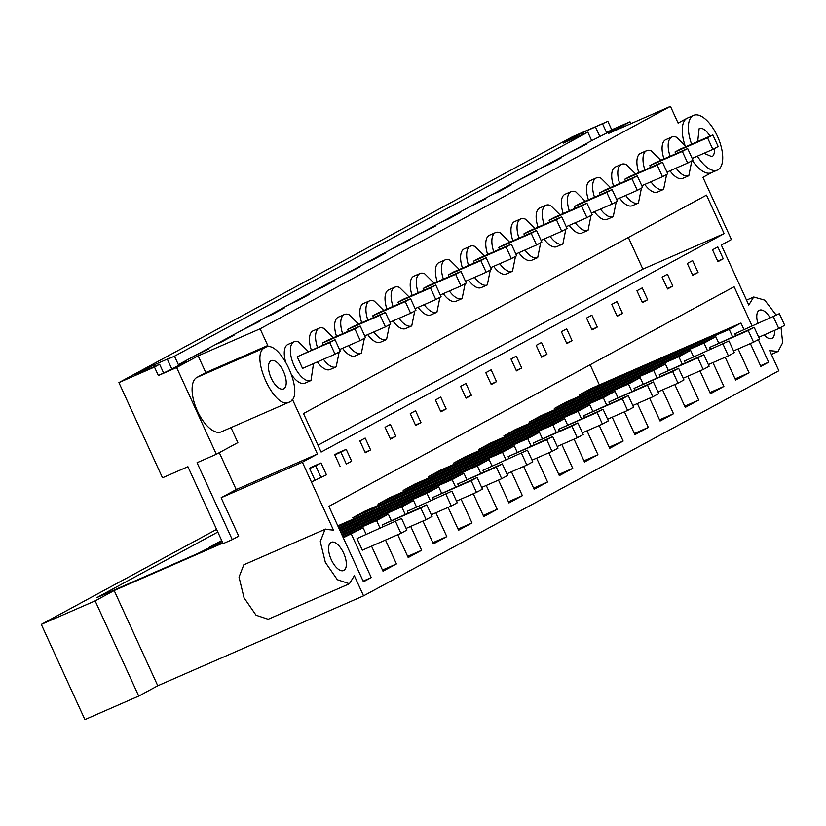 <?xml version="1.0" encoding="UTF-8"?>
<svg xmlns="http://www.w3.org/2000/svg" width="826" height="826" viewBox="0 0 826 826"><rect width="100%" height="100%" fill="white"/><g stroke="black" fill="none" stroke-linecap="round" stroke-linejoin="round"><path stroke-width="1.24" d="M587.823 132.17L591.695 140.647L178.375 364.669L174.493 356.192L587.823 132.17L563.363 143.084L582.454 132.738L607.853 121.319L572.294 136.848L118.913 382.583L154.462 367.054L159.624 364.256L135.165 375.159L154.256 364.813L169.495 358.154L167.389 359.3L171.849 369.057M174.493 356.192L167.389 359.3M178.375 364.669L186.5 361.117L171.622 369.181L158.344 375.52L154.462 367.054M154.256 364.813L154.937 366.3M264.929 347.684C279.518 337.7 305.857 395.241 289.75 401.901C275.161 411.885 248.822 354.344 264.929 347.684L259.302 350.121A29.829 13.495 -113.6 0 0 258.837 350.348L267.758 345.516L260.107 328.789L670.454 106.389L608.494 133.461L630.011 121.794L611.725 129.785L606.573 132.583L614.699 129.032L591.695 140.647M580.048 146.956L586.656 144.075L567.844 153.574M554.865 160.605L561.463 157.725L549.259 164.343L542.651 167.224M529.673 174.265L536.28 171.374L517.468 180.884M504.49 187.915L511.087 185.024L498.883 191.642L492.275 194.533M479.297 201.565L485.905 198.684L467.093 208.183M454.114 215.214L460.712 212.334L448.508 218.952L441.9 221.833M428.921 228.864L435.529 225.983L416.717 235.482M403.738 242.524L410.336 239.633L391.524 249.142M378.545 256.174L385.143 253.283L372.939 259.901L366.331 262.792M353.363 269.823L359.96 266.943L341.148 276.442M328.17 283.473L334.767 280.592L322.563 287.211L315.955 290.091M302.977 297.133L309.585 294.242L297.37 300.86L290.773 303.741M277.794 310.782L284.392 307.892L272.188 314.51L265.58 317.401M252.601 324.432L259.209 321.551L240.397 331.05M227.418 338.082L234.016 335.201L221.812 341.819L215.204 344.7M202.225 351.731L208.833 348.851L190.021 358.35M118.913 382.583L162.505 477.8L187.905 466.711L223.113 543.622L232.261 539.626L197.042 462.715L216.34 454.279L176.63 367.529L158.344 375.52M176.63 367.529L198.147 355.872L260.107 328.789M159.624 364.256L163.496 372.722M221.698 431.637A29.829 13.495 -113.6 0 1 221.234 431.864A29.829 13.495 -113.6 0 1 197.146 410.46A29.829 13.495 -113.6 0 1 196.877 377.42L205.798 372.588L198.147 355.872M216.34 454.279L237.857 442.612L230.991 427.6M267.758 345.516L205.798 372.588M781.014 327.313L782.656 342.749L778.071 351.442L769.646 350.616L778.856 370.75L363.554 595.845L354.344 575.712L349.408 583.755L337.328 579.718L325.33 562.351L320.271 541.588L325.052 529.311L333.477 530.137L302.378 462.219L221.12 497.737L236.195 489.56L317.452 454.052L292.58 399.722L291.815 400.135M711.62 172.603L702.926 177.322L731.423 239.55L721.304 245.033L748.779 305.042L753.715 296.999L764.721 300.137L776.182 315.078M711.857 172.479A29.829 13.495 -113.6 0 1 711.382 172.706A29.829 13.495 -113.6 0 1 698.724 168.143A29.829 13.495 -113.6 0 1 692.787 161.122A29.829 13.495 -113.6 0 1 692.374 160.512M684.826 144.88A29.829 13.495 -113.6 0 1 683.876 141.659A29.829 13.495 -113.6 0 1 682.307 132.284A29.829 13.495 -113.6 0 1 687.025 118.263L693.592 115.372A29.829 13.495 -113.6 0 1 717.67 136.786A29.829 13.495 -113.6 0 1 717.949 169.815A29.829 13.495 -113.6 0 1 717.484 170.042A29.829 13.495 -113.6 0 1 697.392 156.176M670.454 106.389L678.105 123.105L687.025 118.263M317.452 454.052L302.378 462.219M343.874 570.425A15.415 6.969 -113.6 0 1 343.637 570.539A15.415 6.969 -113.6 0 1 331.195 559.481A15.415 6.969 -113.6 0 1 331.05 542.414A15.415 6.969 -113.6 0 1 331.288 542.29A15.415 6.969 -113.6 0 1 343.73 553.358A15.415 6.969 -113.6 0 1 343.874 570.425M313.508 363.605L310.989 380.507L304.897 383.171A21.135 9.561 -113.6 0 1 304.495 383.316A21.135 9.561 -113.6 0 1 300.22 382.892A21.135 9.561 -113.6 0 1 291.95 375.293M285.424 361.23A21.135 9.561 -113.6 0 1 286.973 345.041A21.135 9.561 -113.6 0 1 287.975 344.442L294.066 341.778A21.135 9.561 -113.6 0 1 298.733 342.047L308.181 351.411M314.933 465.647L309.492 468.239L314.923 480.092M340.116 451.987L334.685 454.589L340.116 466.442M342.253 535.547L376.573 520.556L379.939 527.897M385.505 540.059L396.439 563.931L383.006 571.2L371.545 546.162M343.265 537.757L363.151 527.824L365.98 534.009M351.391 534.205L371.246 577.58L363.43 581.814L328.893 506.359L734.097 286.736L751.928 325.671M750.369 343.585L760.829 366.424L768.645 362.191L758.309 339.62M580.028 396.026L579.491 394.849L591.251 388.478L740.974 323.049L743.792 329.223M740.974 323.049L729.213 329.429L732.579 336.771M738.134 348.933L749.068 372.805L735.646 380.074L725.187 357.235M554.835 409.675L554.298 408.498L704.02 343.079L715.781 336.698L718.61 342.873M704.02 343.079L707.386 350.43M712.952 362.583L723.875 386.454L710.453 393.734L699.994 370.884M529.652 423.325L529.115 422.148L678.838 356.729L690.598 350.358L693.417 356.533M678.838 356.729L682.193 364.08M687.759 376.233L698.693 400.104L685.26 407.383L674.811 384.544M504.459 436.975L503.922 435.808L653.645 370.378L665.405 364.008L668.234 370.182M653.645 370.378L657.011 377.73M662.576 389.882L673.5 413.754L660.077 421.033L649.618 398.194M479.276 450.635L478.739 449.458L628.452 384.028L640.222 377.658L643.041 383.832M628.452 384.028L631.818 391.379M637.383 403.542L648.317 427.403L634.884 434.683L624.435 411.844M454.083 464.284L453.546 463.107L603.269 397.688L615.029 391.307L617.858 397.482M603.269 397.688L606.635 405.039M612.2 417.192L623.124 441.063L609.702 448.332L599.242 425.493M428.9 477.934L428.364 476.757L578.076 411.338L589.847 404.957L592.665 411.141M578.076 411.338L581.442 418.689M587.007 430.842L597.941 454.713L584.509 461.992L574.06 439.143M403.707 491.584L403.171 490.417L552.893 424.987L564.654 418.617L567.483 424.791M552.893 424.987L556.259 432.339M561.825 444.491L572.748 468.363L559.326 475.642L548.867 452.803M378.525 505.244L377.988 504.066L527.7 438.637L539.461 432.266L542.29 438.441M527.7 438.637L531.066 445.988M536.632 458.141L547.566 482.012L534.133 489.291L523.674 466.453M353.332 518.893L352.795 517.716L502.518 452.287L514.278 445.916L517.107 452.09M502.518 452.287L505.884 459.638M511.449 471.801L522.373 495.662L508.95 502.941L498.491 480.102M338.216 526.73L477.325 465.947L489.085 459.566L491.914 465.74M477.325 465.947L480.691 473.298M486.256 485.451L497.19 509.322L483.757 516.601L473.298 493.752M339.228 528.939L452.142 479.596L463.902 473.226L466.731 479.4M452.142 479.596L455.508 486.948M461.073 499.1L471.997 522.972L458.575 530.251L448.115 507.412M340.229 531.139L426.949 493.246L438.709 486.875L441.538 493.05M426.949 493.246L430.315 500.597M435.88 512.75L446.814 536.621L433.382 543.9L422.922 521.061M341.241 533.348L401.766 506.896L413.527 500.525L416.356 506.699M401.766 506.896L405.132 514.247M410.698 526.399L421.621 550.271L408.199 557.55L397.74 534.711M376.573 520.556L388.334 514.175L391.163 520.349M641.43 188.132L638.436 203.031L632.334 205.695A21.135 9.561 -113.6 0 1 631.942 205.839A21.135 9.561 -113.6 0 1 627.667 205.426A21.135 9.561 -113.6 0 1 619.603 198.106M613.604 186.211A21.135 9.561 -113.6 0 1 614.42 167.575A21.135 9.561 -113.6 0 1 615.411 166.966L621.513 164.302A21.135 9.561 -113.6 0 1 626.18 164.57L635.617 173.935M597.301 327.055L591.994 329.925L586.563 318.062L591.87 315.191L597.301 327.055L591.777 329.46M572.108 340.704L566.677 328.841L561.381 331.722L566.812 343.575L572.108 340.704L566.595 343.11M647.677 299.745L642.37 302.626L636.939 290.762L642.246 287.892L647.677 299.745L642.153 302.161M622.484 313.395L617.063 301.542L611.756 304.412L617.187 316.275L622.484 313.395L616.97 315.811M420.981 422.613L415.55 410.749L410.243 413.63L415.674 425.493L420.981 422.613L415.468 425.029M440.743 397.1L446.174 408.963L440.867 411.833L435.436 399.98L440.743 397.1M370.606 449.922L365.175 438.059L359.868 440.929L365.298 452.793L370.606 449.922L365.092 452.328M395.799 436.262L390.368 424.409L385.061 427.279L390.491 439.143L395.799 436.262L390.275 438.678M516.302 356.151L521.733 368.004L516.426 370.884L511.005 359.021L516.302 356.151M546.926 354.354L541.495 342.491L536.188 345.371L541.619 357.235L546.926 354.354L541.402 356.77M465.926 383.45L471.357 395.313L466.05 398.184L460.629 386.331L465.926 383.45M496.55 381.653L491.119 369.8L485.812 372.671L491.243 384.534L496.55 381.653L491.026 384.069M698.053 272.446L692.746 275.316L687.315 263.463L692.622 260.582L698.053 272.446L692.539 274.851M672.86 286.095L667.439 274.232L662.132 277.113L667.563 288.966L672.86 286.095L667.346 288.501M357.008 538.552L362.335 550.178L400.93 533.317L406.877 530.096L401.55 518.46L357.008 538.552L401.55 518.46M445.978 494.382L451.306 506.018L457.253 502.786L451.925 491.15L407.383 511.242L408.147 512.925M407.383 511.242L451.925 491.15M508.135 456.633L552.677 436.551L558.004 448.177L552.057 451.409L546.729 439.773L508.135 456.633L508.909 458.327M723.049 344.205L728.377 355.841L734.324 352.619L728.997 340.983L684.455 361.076L685.219 362.759M684.455 361.076L728.997 340.983M634.069 388.375L678.621 368.282L683.949 379.919L678.001 383.15L672.674 371.514L634.069 388.375L634.843 390.058M659.262 374.725L703.814 354.633L709.131 366.269L703.184 369.49L697.856 357.865L659.262 374.725L660.036 376.408M457.759 483.943L502.301 463.851L507.629 475.487L501.681 478.708L496.354 467.072L457.759 483.943L458.523 485.626M521.547 453.422L526.874 465.059L532.822 461.837L527.494 450.201L482.942 470.293L483.716 471.976M482.942 470.293L527.494 450.201M558.51 429.334L603.052 409.242L608.38 420.878L602.433 424.099L597.105 412.463L558.51 429.334L559.285 431.017M533.317 442.984L577.87 422.891L583.197 434.528L577.25 437.749L571.922 426.123L533.317 442.984L534.092 444.667M583.693 415.685L628.245 395.592L633.573 407.228L627.626 410.45L622.298 398.813L583.693 415.685L584.467 417.367M608.886 402.035L653.438 381.942L658.756 393.568L652.808 396.8L647.481 385.164L608.886 402.035L609.66 403.718M432.566 497.593L477.118 477.5L482.446 489.137L476.488 492.358L471.171 480.732L432.566 497.593L433.34 499.276M709.637 347.426L754.19 327.333L759.507 338.97L753.56 342.191L748.232 330.555L709.637 347.426L710.412 349.109M773.425 316.905L778.753 328.541L784.7 325.31L779.372 313.684L734.83 333.776L735.594 335.459M734.83 333.776L779.372 313.684M439.928 297.339L436.923 312.249L430.831 314.902A21.135 9.561 -113.6 0 1 430.439 315.057A21.135 9.561 -113.6 0 1 426.164 314.634A21.135 9.561 -113.6 0 1 418.101 307.324M412.102 295.419A21.135 9.561 -113.6 0 1 412.917 276.782A21.135 9.561 -113.6 0 1 413.909 276.183L420.011 273.52A21.135 9.561 -113.6 0 1 424.678 273.788L434.115 283.153M490.303 270.04L487.309 284.939L481.207 287.603A21.135 9.561 -113.6 0 1 480.815 287.758A21.135 9.561 -113.6 0 1 476.54 287.334A21.135 9.561 -113.6 0 1 468.476 280.014M462.477 268.12A21.135 9.561 -113.6 0 1 463.293 249.483A21.135 9.561 -113.6 0 1 464.284 248.874L470.386 246.21A21.135 9.561 -113.6 0 1 475.053 246.489L484.49 255.853M364.369 338.299L361.365 353.198L355.273 355.861A21.135 9.561 -113.6 0 1 354.881 356.016A21.135 9.561 -113.6 0 1 350.596 355.593A21.135 9.561 -113.6 0 1 342.532 348.273M336.533 336.378A21.135 9.561 -113.6 0 1 337.349 317.742A21.135 9.561 -113.6 0 1 338.35 317.143L344.442 314.479A21.135 9.561 -113.6 0 1 349.109 314.747L358.556 324.112M339.176 351.948L336.172 366.847L330.08 369.511A21.135 9.561 -113.6 0 1 329.688 369.666A21.135 9.561 -113.6 0 1 325.413 369.243A21.135 9.561 -113.6 0 1 317.339 361.922M311.34 350.028A21.135 9.561 -113.6 0 1 312.166 331.391A21.135 9.561 -113.6 0 1 313.157 330.792L319.249 328.129A21.135 9.561 -113.6 0 1 323.926 328.397L333.363 337.762M414.745 310.999L411.74 325.898L405.649 328.562A21.135 9.561 -113.6 0 1 405.256 328.707A21.135 9.561 -113.6 0 1 400.971 328.294A21.135 9.561 -113.6 0 1 392.908 320.973M386.909 309.069A21.135 9.561 -113.6 0 1 387.724 290.432A21.135 9.561 -113.6 0 1 388.726 289.833L394.818 287.169A21.135 9.561 -113.6 0 1 399.485 287.438L408.932 296.802M389.552 324.649L386.547 339.548L380.456 342.212A21.135 9.561 -113.6 0 1 380.063 342.356A21.135 9.561 -113.6 0 1 375.789 341.943A21.135 9.561 -113.6 0 1 367.725 334.623M361.716 322.729A21.135 9.561 -113.6 0 1 362.542 304.092A21.135 9.561 -113.6 0 1 363.533 303.483L369.635 300.819A21.135 9.561 -113.6 0 1 374.302 301.098L383.739 310.462M591.055 215.431L588.06 230.33L581.958 232.994A21.135 9.561 -113.6 0 1 581.566 233.149A21.135 9.561 -113.6 0 1 577.291 232.726A21.135 9.561 -113.6 0 1 569.228 225.405M563.229 213.511A21.135 9.561 -113.6 0 1 564.044 194.874A21.135 9.561 -113.6 0 1 565.036 194.275L571.138 191.611A21.135 9.561 -113.6 0 1 575.805 191.88L585.242 201.245M588.411 199.861A21.135 9.561 -113.6 0 1 589.237 181.224A21.135 9.561 -113.6 0 1 590.229 180.615L596.32 177.951A21.135 9.561 -113.6 0 1 600.998 178.23L610.435 187.595M616.248 201.781L613.243 216.68L607.151 219.344A21.135 9.561 -113.6 0 1 606.759 219.489A21.135 9.561 -113.6 0 1 602.484 219.076A21.135 9.561 -113.6 0 1 594.41 211.755M540.679 242.741L537.685 257.64L531.583 260.304A21.135 9.561 -113.6 0 1 531.19 260.448A21.135 9.561 -113.6 0 1 526.916 260.025A21.135 9.561 -113.6 0 1 518.852 252.715M512.853 240.81A21.135 9.561 -113.6 0 1 513.669 222.173A21.135 9.561 -113.6 0 1 514.66 221.575L520.762 218.911A21.135 9.561 -113.6 0 1 525.429 219.179L534.866 228.544M538.036 227.16A21.135 9.561 -113.6 0 1 538.862 208.524A21.135 9.561 -113.6 0 1 539.853 207.925L545.945 205.261A21.135 9.561 -113.6 0 1 550.622 205.529L560.059 214.894M565.872 229.081L562.867 243.98L556.776 246.644A21.135 9.561 -113.6 0 1 556.383 246.798A21.135 9.561 -113.6 0 1 552.098 246.375A21.135 9.561 -113.6 0 1 544.035 239.055M382.19 524.902L426.743 504.81L432.07 516.436L426.113 519.668L420.795 508.031L382.19 524.902L382.965 526.585M303.493 413.547L321.118 452.07L724.134 233.634L706.498 195.122L303.493 413.547M666.623 174.472L663.619 189.381L657.527 192.045A21.135 9.561 -113.6 0 1 657.135 192.19A21.135 9.561 -113.6 0 1 652.86 191.766A21.135 9.561 -113.6 0 1 644.786 184.456M638.787 172.551A21.135 9.561 -113.6 0 1 639.613 153.915A21.135 9.561 -113.6 0 1 640.604 153.316L646.696 150.652A21.135 9.561 -113.6 0 1 651.373 150.921L660.81 160.285M515.496 256.39L512.492 271.289L506.4 273.953A21.135 9.561 -113.6 0 1 506.008 274.098A21.135 9.561 -113.6 0 1 501.723 273.685A21.135 9.561 -113.6 0 1 493.659 266.364M487.66 254.47A21.135 9.561 -113.6 0 1 488.486 235.833A21.135 9.561 -113.6 0 1 489.477 235.224L495.569 232.56A21.135 9.561 -113.6 0 1 500.236 232.829L509.683 242.194M465.121 283.69L462.116 298.589L456.024 301.253A21.135 9.561 -113.6 0 1 455.632 301.407A21.135 9.561 -113.6 0 1 451.347 300.984A21.135 9.561 -113.6 0 1 443.283 293.664M437.284 281.769A21.135 9.561 -113.6 0 1 438.11 263.133A21.135 9.561 -113.6 0 1 439.102 262.534L445.193 259.87A21.135 9.561 -113.6 0 1 449.86 260.138L459.308 269.503M723.235 258.796L717.939 261.666L712.508 249.803L717.815 246.933L723.235 258.796L717.722 261.202M757.803 323.1A15.415 6.969 -113.6 0 1 759.239 310.328A15.415 6.969 -113.6 0 1 759.486 310.215A15.415 6.969 -113.6 0 1 770.08 317.742M774.458 330.41A15.415 6.969 -113.6 0 1 772.073 338.34A15.415 6.969 -113.6 0 1 771.825 338.464A15.415 6.969 -113.6 0 1 764.143 334.922M691.806 160.822L688.812 175.721L682.71 178.385A21.135 9.561 -113.6 0 1 678.043 178.117A21.135 9.561 -113.6 0 1 669.979 170.796M663.98 158.902A21.135 9.561 -113.6 0 1 665.797 139.666L671.889 137.002A21.135 9.561 -113.6 0 1 676.556 137.271L685.993 146.636M232.261 539.626L238.704 536.136L221.12 497.737M219.303 452.669L236.195 489.56M289.75 401.901L221.234 431.864M363.554 595.845L157.766 685.766L114.174 590.549L222.855 543.064M216.598 529.383L41.3 624.394L84.892 719.611L138.727 696.091L157.766 685.766M349.408 583.755L268.151 619.263L256.07 615.225L244.062 597.859L239.013 577.095L243.794 564.819L325.516 529.084M724.134 233.634L642.876 269.142L317.989 445.224M217.816 532.058L97.076 597.497L222.659 542.62M363.12 581.132L371.246 577.58M342.79 536.724L363.151 527.824M382.469 570.033L396.439 563.931M341.778 534.525L388.334 514.175M310.989 380.507L310.597 380.652A21.135 9.561 -113.6 0 1 306.312 380.228A21.135 9.561 -113.6 0 1 292.497 361.726A21.135 9.561 -113.6 0 1 293.075 342.377A21.135 9.561 -113.6 0 1 294.066 341.778M41.3 624.394L95.135 600.874L114.174 590.549M283.752 388.798A15.415 6.969 -113.6 0 1 283.514 388.912A15.415 6.969 -113.6 0 1 271.073 377.854A15.415 6.969 -113.6 0 1 270.928 360.786A15.415 6.969 -113.6 0 1 271.165 360.673A15.415 6.969 -113.6 0 1 283.607 371.731A15.415 6.969 -113.6 0 1 283.752 388.798M138.727 696.091L95.135 600.874M642.876 269.142L628.369 237.465M197.755 553.503L222.101 541.402M221.698 540.524L209.298 547.246M590.146 364.762L599.377 384.926M337.803 525.842L489.085 459.566M352.795 517.716L364.555 511.346L514.278 445.916M377.988 504.066L389.748 497.686L539.461 432.266M403.171 490.417L414.931 484.036L564.654 418.617M428.364 476.757L440.124 470.386L589.847 404.957M453.546 463.107L465.306 456.737L615.029 391.307M478.739 449.458L490.499 443.077L640.222 377.658M503.922 435.808L515.682 429.427L665.405 364.008M529.115 422.148L540.875 415.777L690.598 350.358M554.298 408.498L566.058 402.128L715.781 336.698M335.046 354.189L302.533 368.396L297.215 356.76L335.015 339.682L340.343 351.318L335.046 354.189L329.719 342.563L335.015 339.682M697.702 141.525L699.126 128.701A15.415 6.969 -113.6 0 1 699.364 128.588A15.415 6.969 -113.6 0 1 709.988 136.156M714.325 148.628A15.415 6.969 -113.6 0 1 711.95 156.713L704.01 153.285M691.599 144.189A29.829 13.495 -113.6 0 1 693.128 115.599A29.829 13.495 -113.6 0 1 693.592 115.372M630.878 123.683L630.011 121.794M579.491 394.849L729.213 329.429M768.645 362.191L760.519 365.742M688.812 175.721L684.135 175.453A21.135 9.561 -113.6 0 1 676.071 168.132M670.072 156.238A21.135 9.561 -113.6 0 1 671.889 137.002M611.725 129.785L607.853 121.319M602.691 124.117L606.573 132.583M595.587 127.214L600.048 136.971M675.833 153.729L675.028 151.984L680.335 149.114L712.838 134.906L718.166 146.543L712.859 149.413L707.531 137.777L712.838 134.906M582.454 132.738L583.135 134.225M407.662 556.373L421.621 550.271M340.777 532.316L413.527 500.525M432.845 542.723L446.814 536.621M339.765 530.116L438.709 486.875M458.038 529.074L471.997 522.972M338.753 527.907L463.902 473.226M483.22 515.424L497.19 509.322M508.413 501.774L522.373 495.662M533.596 488.114L547.566 482.012M558.789 474.465L572.748 468.363M583.972 460.815L597.941 454.713M609.165 447.165L623.124 441.063M634.347 433.505L648.317 427.403M659.54 419.856L673.5 413.754M684.723 406.206L698.693 400.104M709.916 392.556L723.875 386.454M735.099 378.907L749.068 372.805M336.172 366.847L335.779 367.002A21.135 9.561 -113.6 0 1 331.505 366.579A21.135 9.561 -113.6 0 1 323.441 359.258M317.442 347.364A21.135 9.561 -113.6 0 1 318.258 328.727A21.135 9.561 -113.6 0 1 319.249 328.129M323.193 344.855L322.398 343.11L327.705 340.24L360.208 326.033L365.536 337.669L360.229 340.539L354.901 328.903L360.208 326.033M361.365 353.198L360.972 353.352A21.135 9.561 -113.6 0 1 356.698 352.929A21.135 9.561 -113.6 0 1 348.624 345.609M342.625 333.714A21.135 9.561 -113.6 0 1 343.451 315.078A21.135 9.561 -113.6 0 1 344.442 314.479M348.386 331.195L347.591 329.46L352.888 326.58L385.401 312.383L390.719 324.009L385.422 326.889L380.094 315.253L385.401 312.383M386.547 339.548L386.155 339.692A21.135 9.561 -113.6 0 1 381.88 339.28A21.135 9.561 -113.6 0 1 373.817 331.959M367.818 320.065A21.135 9.561 -113.6 0 1 368.633 301.428A21.135 9.561 -113.6 0 1 369.635 300.819M373.569 317.545L372.774 315.811L378.081 312.93L410.584 298.723L415.912 310.359L410.605 313.24L405.277 301.604L410.584 298.723M411.74 325.898L411.348 326.043A21.135 9.561 -113.6 0 1 407.073 325.63A21.135 9.561 -113.6 0 1 398.999 318.309M393 306.415A21.135 9.561 -113.6 0 1 393.826 287.778A21.135 9.561 -113.6 0 1 394.818 287.169M398.762 303.896L397.967 302.151L403.274 299.28L435.777 285.073L441.094 296.71L435.798 299.59L430.47 287.954L435.777 285.073M446.174 408.963L440.65 411.369M436.923 312.249L436.531 312.393A21.135 9.561 -113.6 0 1 432.256 311.97A21.135 9.561 -113.6 0 1 424.192 304.66M418.193 292.755A21.135 9.561 -113.6 0 1 419.009 274.118A21.135 9.561 -113.6 0 1 420.011 273.52M423.945 290.246L423.149 288.501L428.457 285.631L460.96 271.424L466.287 283.06L460.98 285.93L455.653 274.304L460.96 271.424M471.357 395.313L465.843 397.719M462.116 298.589L461.724 298.744A21.135 9.561 -113.6 0 1 457.449 298.32A21.135 9.561 -113.6 0 1 449.375 291M443.376 279.105A21.135 9.561 -113.6 0 1 444.202 260.469A21.135 9.561 -113.6 0 1 445.193 259.87M449.137 276.586L448.342 274.851L453.65 271.971L486.153 257.774L491.47 269.41L486.173 272.281L480.846 260.644L486.153 257.774M487.309 284.939L486.906 285.094A21.135 9.561 -113.6 0 1 482.632 284.671A21.135 9.561 -113.6 0 1 474.568 277.35M468.569 265.456A21.135 9.561 -113.6 0 1 469.385 246.819A21.135 9.561 -113.6 0 1 470.386 246.21M474.32 262.936L473.525 261.202L478.832 258.321L511.335 244.124L516.663 255.75L511.356 258.631L506.028 246.995L511.335 244.124M521.733 368.004L516.219 370.42M512.492 271.289L512.099 271.434A21.135 9.561 -113.6 0 1 507.825 271.021A21.135 9.561 -113.6 0 1 499.751 263.7M493.752 251.806A21.135 9.561 -113.6 0 1 494.578 233.169A21.135 9.561 -113.6 0 1 495.569 232.56M499.513 249.287L498.718 247.552L504.025 244.672L536.528 230.464L541.856 242.101L536.549 244.981L531.221 233.345L536.528 230.464M537.685 257.64L537.282 257.784A21.135 9.561 -113.6 0 1 533.007 257.371A21.135 9.561 -113.6 0 1 524.944 250.051M518.945 238.146A21.135 9.561 -113.6 0 1 519.76 219.509A21.135 9.561 -113.6 0 1 520.762 218.911M524.696 235.637L523.901 233.892L529.208 231.022L561.711 216.815L567.039 228.451L561.732 231.321L556.404 219.695L561.711 216.815M562.867 243.98L562.475 244.135A21.135 9.561 -113.6 0 1 558.2 243.711A21.135 9.561 -113.6 0 1 550.126 236.391M544.127 224.496A21.135 9.561 -113.6 0 1 544.953 205.86A21.135 9.561 -113.6 0 1 545.945 205.261M549.889 221.987L549.094 220.243L554.401 217.372L586.904 203.165L592.232 214.801L586.925 217.672L581.597 206.035L586.904 203.165M588.06 230.33L587.658 230.485A21.135 9.561 -113.6 0 1 583.383 230.062A21.135 9.561 -113.6 0 1 575.319 222.741M569.32 210.847A21.135 9.561 -113.6 0 1 570.136 192.21A21.135 9.561 -113.6 0 1 571.138 191.611M575.072 208.328L574.277 206.593L579.584 203.712L612.087 189.515L617.414 201.152L612.107 204.022L606.78 192.386L612.087 189.515M613.243 216.68L612.851 216.835A21.135 9.561 -113.6 0 1 608.576 216.412A21.135 9.561 -113.6 0 1 600.502 209.092M594.503 197.197A21.135 9.561 -113.6 0 1 595.329 178.561A21.135 9.561 -113.6 0 1 596.32 177.951M600.265 194.678L599.47 192.943L604.777 190.063L637.28 175.866L642.607 187.492L637.3 190.372L631.973 178.736L637.28 175.866M638.436 203.031L638.044 203.175A21.135 9.561 -113.6 0 1 633.759 202.762A21.135 9.561 -113.6 0 1 625.695 195.442M619.696 183.548A21.135 9.561 -113.6 0 1 620.512 164.911A21.135 9.561 -113.6 0 1 621.513 164.302M625.458 181.028L624.652 179.283L629.959 176.413L662.462 162.206L667.79 173.842L662.483 176.723L657.155 165.086L662.462 162.206M663.619 189.381L663.226 189.526A21.135 9.561 -113.6 0 1 658.952 189.102A21.135 9.561 -113.6 0 1 650.888 181.792M644.879 169.888A21.135 9.561 -113.6 0 1 645.705 151.251A21.135 9.561 -113.6 0 1 646.696 150.652M650.64 167.379L649.845 165.634L655.152 162.763L687.655 148.556L692.983 160.192L687.676 163.063L682.348 151.437L687.655 148.556M329.719 342.563L297.215 356.76M354.901 328.903L322.398 343.11M360.229 340.539L339.548 349.574M380.094 315.253L347.591 329.46M385.422 326.889L364.741 335.924M405.277 301.604L372.774 315.811M410.605 313.24L389.924 322.274M430.47 287.954L397.967 302.151M435.798 299.59L415.117 308.625M455.653 274.304L423.149 288.501M460.98 285.93L440.299 294.965M480.846 260.644L448.342 274.851M486.173 272.281L465.492 281.315M506.028 246.995L473.525 261.202M511.356 258.631L490.675 267.665M531.221 233.345L498.718 247.552M536.549 244.981L515.868 254.016M556.404 219.695L523.901 233.892M561.732 231.321L541.051 240.366M581.597 206.035L549.094 220.243M586.925 217.672L566.244 226.706M606.78 192.386L574.277 206.593M612.107 204.022L591.426 213.056M631.973 178.736L599.47 192.943M637.3 190.372L616.619 199.407M657.155 165.086L624.652 179.283M662.483 176.723L641.802 185.757M682.348 151.437L649.845 165.634M687.676 163.063L666.995 172.107M707.531 137.777L675.028 151.984M712.859 149.413L692.178 158.447M400.93 533.317L395.602 521.681M426.743 504.81L420.795 508.031M426.113 519.668L406.113 528.413M451.306 506.018L431.296 514.753M477.118 477.5L471.171 480.732M476.488 492.358L456.489 501.103M502.301 463.851L496.354 467.072M501.681 478.708L481.672 487.454M526.874 465.059L506.865 473.804M552.677 436.551L546.729 439.773M552.057 451.409L532.047 460.144M577.87 422.891L571.922 426.123M577.25 437.749L557.24 446.494M603.052 409.242L597.105 412.463M602.433 424.099L582.423 432.845M628.245 395.592L622.298 398.813M627.626 410.45L607.616 419.195M653.438 381.942L647.481 385.164M652.808 396.8L632.799 405.545M678.621 368.282L672.674 371.514M678.001 383.15L657.992 391.885M703.814 354.633L697.856 357.865M703.184 369.49L683.174 378.236M728.377 355.841L708.367 364.586M754.19 327.333L748.232 330.555M753.56 342.191L733.55 350.936M778.753 328.541L758.743 337.287M311.578 467.113L321.025 462.983L326.456 474.836L311.423 481.971M336.76 453.453L346.218 449.334L351.639 461.187L346.342 464.067L340.911 452.204L334.809 454.868M346.218 449.334L340.911 452.204M309.626 468.518L315.718 465.854L321.149 477.717M321.025 462.983L315.718 465.854M258.837 350.348L196.877 377.42M325.052 529.311L243.794 564.819M717.484 170.042L711.382 172.706M753.715 296.999L746.528 300.137M771.37 354.395L777.607 351.67"/></g></svg>
